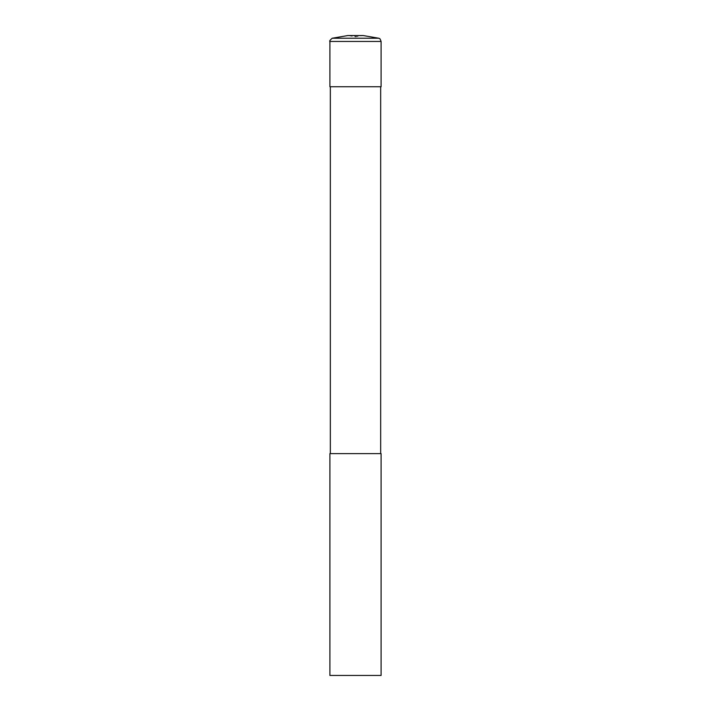 <?xml version="1.0" encoding="UTF-8"?>
<svg xmlns="http://www.w3.org/2000/svg" width="711" height="711" viewBox="0 0 711 711"><rect width="100%" height="100%" fill="white"/><g stroke="black" fill="none" stroke-linecap="round" stroke-linejoin="round"><path stroke-width="0.53" stroke-dasharray="3.56 2.67" d="M353.127 35.55L347.821 35.55L355.5 36.839A23.463 7.252 -90 0 0 353.127 35.55L363.179 35.55L355.5 36.839A23.463 7.252 90 0 1 357.873 35.55M381.096 675.45L329.904 675.45M381.096 453.618L329.904 453.618M380.669 453.618L330.331 453.618L380.669 453.618M380.669 86.742L330.331 86.742L380.669 86.742M381.096 86.742L329.904 86.742M381.096 41.451L329.904 41.451M378.821 38.234L332.179 38.234"/><path stroke-width="1.07" d="M329.904 41.451C329.22 41.256 329.984 40.18 332.179 38.234L347.821 35.55L363.179 35.55L378.821 38.234C379.416 39.149 379.452 36.856 381.096 41.451L381.096 86.742L329.904 86.742L329.904 41.451L381.096 41.451M329.904 675.45L381.096 675.45L381.096 453.618L329.904 453.618L329.904 675.45M380.669 453.618L380.669 86.742M330.331 453.618L330.331 86.742M332.179 38.234L378.821 38.234"/></g></svg>
